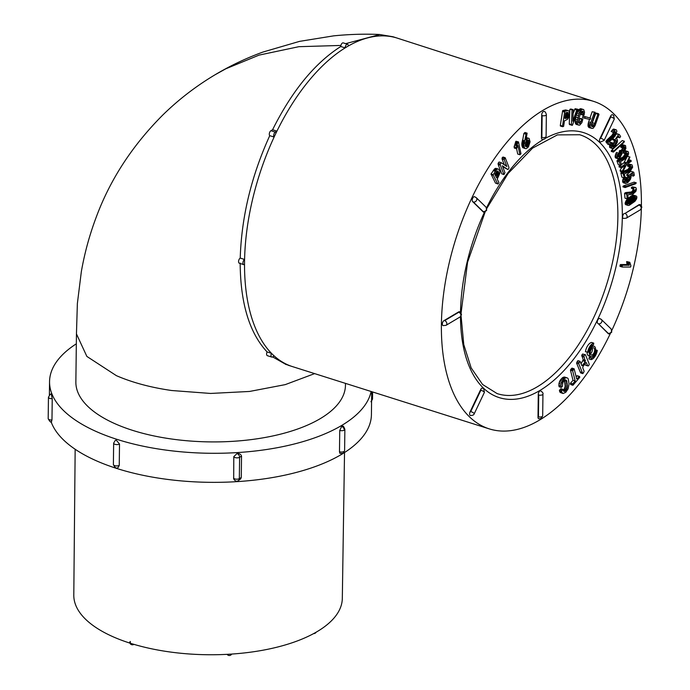<?xml version="1.0" encoding="UTF-8"?>
<svg xmlns="http://www.w3.org/2000/svg" width="690" height="690" viewBox="0 0 690 690"><rect width="100%" height="100%" fill="white"/><g stroke="black" fill="none" stroke-linecap="round" stroke-linejoin="round"><path stroke-width="1.03" d="M579.574 376.464L576.693 378.957L574.14 368.805L571.958 368.106L570.449 370.151L573.011 380.302L570.466 383.2L570.716 384.597L572.907 385.287L579.781 377.309L579.574 376.464L577.383 375.765L576.133 376.74M626.649 261.57L627.012 264.546L620.482 264.537L619.982 266.331L622.164 267.03L630.565 267.047L630.919 265.822L629.772 262.278L626.649 261.57L628.832 262.269L628.935 263.045L626.753 262.347M633.127 188.844L632.678 190.707L631.428 191.958L625.683 192.579L624.553 193.433L624.985 198.151L627.52 199.108L628.167 198.573L627.857 194.813L632.773 194.27L635.835 191.423L636.422 189.414L636.025 187.818L632.445 186.869L631.462 187.404L631.471 188.37L633.739 189.034M627.555 175.665L627.831 177.503L625.821 180.495M630.099 177.106L628.857 180.314L626.555 181.996L625.761 180.754L626.908 177.623L626.227 177.925L624.761 181.341L625.58 183.471L627.779 182.626L630.418 179.366L631.1 176.959L630.496 175.191L632.635 173.509L633.368 176.114L634.352 175.286L633.782 172.284L631.031 171.267L626.736 174.639L626.874 175.571L629.737 176.355L630.099 177.106L627.917 176.407M631.057 174.751L631.178 175.415L633.368 176.114M624.045 177.235L622.898 179.314L622.604 181.694L623.398 182.781L625.58 183.471M621.483 167.791L620.086 170.456L620.37 171.387L622.553 172.086L626.606 164.444L631.247 161.296L630.971 160.373L628.995 159.744M620.31 165.324L618.999 166.885L621.681 167.851L625.244 165.496L622.268 171.155L622.553 172.086M626.856 157.329L623.777 162.987L621.492 164.53M630.971 160.373L627.503 162.547L629.961 157.035L627.357 156.354M622.949 147.315L621.354 150.317L619.56 150.558L619.059 153.603M625.114 147.384L623.536 151.015L621.742 151.257L621.241 154.301L619.404 156.966L618.292 156.716L619.172 153.491L618.611 153.154L617.274 156.897L617.774 158.674L620.025 157.674L622.294 153.102L624.372 151.3L625.908 148.402L625.537 145.573L622.837 144.788L620.767 146.297L620.819 147.237L623.001 147.936L624.502 146.901L625.114 147.384L624.174 147.082M618.611 153.154L616.429 152.464L615.092 156.199L615.592 157.976L617.774 158.674M614.255 139.949L614.135 142.131L612.875 144.598M613.427 138.112L612.565 139.302L612.936 139.949L615.644 140.398M616.437 140.648L616.317 142.83L615.17 145.15L613.048 146.953L612.599 146.297L613.117 143.089L611.952 145.064L611.65 147.393L612.375 148.583L614.497 147.418L617.3 142.235L617.481 139.898L616.42 138.888L618.343 136.189L619.732 137.784L620.603 136.508L619.301 134.49L617.119 133.8L616.092 134.369M609.77 144.374L609.744 147.505L612.375 148.583M613.117 143.089L610.926 142.39L610.262 143.063M589.502 119.413L588.216 123.268L588.139 126.52L589.26 127.684L592.977 128.418L595.039 125.735L598.998 114.488L598.61 113.772L596.419 113.082L595.737 113.505L591.373 125.356L593.555 126.054L592.943 126.632L591.597 126.201M592.943 126.632L591.77 126.52L591.365 125.002L595.375 112.936L595.03 112.237L592.175 111.746L590.01 117.956M582.981 116.153L582.558 117.542L584.749 118.24L590.14 119.517L590.562 118.128L582.981 116.153L585.163 116.852L584.749 118.24M582.86 119.111L581.868 119.456L579.885 123.415L578.6 122.708L578.988 118.361L580.739 112.858L581.868 111.34L582.903 111.219L583.386 115.256L584.094 115.023L584.525 112.168L583.74 109.684L580.997 108.718L579.652 109.02L577.582 111.668L576.323 114.937L575.098 120.793L575.339 123.2L576.193 124.416L579.678 125.175L581.868 122.691L582.86 119.111L580.67 118.413L579.686 118.758L578.341 122.113M581.17 111.625L581.204 114.557L583.386 115.256M519.898 154.741L520.967 153.758L518.483 141.899L515.956 141.243L514.093 146.78L514.369 148.1L516.551 148.799L517.966 145.512L519.898 154.741L517.707 154.042L516.594 148.695M528.687 138.216L527.496 138.362L525.909 139.88L527.125 133.17L524.943 132.471L523.848 133.524L521.838 145.064L522.727 147.634L525.34 148.617L526.444 148.557L528.437 146.875L530.067 141.847L529.118 138.414L525.961 137.474M641.398 205.672A171.862 89.502 107.7 0 0 593.797 101.43A171.862 89.502 107.7 0 0 441.445 322.075A171.862 89.502 107.7 0 0 489.236 428.87A171.862 89.502 107.7 0 0 610.391 333.451M611.901 330.26A171.862 89.502 107.7 0 0 641.338 208.898M546.092 136.499L546.359 114.687C545.79 112.461 545.022 111.392 544.074 111.478L544.065 111.478A2.674 1.397 107.7 0 0 543.28 111.616A2.674 1.397 107.7 0 0 541.693 114.954L541.417 137.733A2.674 1.397 107.7 0 0 542.159 139.354L544.626 139.087L546.092 136.499A2.674 1.156 -179.3 0 1 545.592 137.155A2.674 1.156 0.7 0 1 541.866 137.388L541.426 137.733A2.674 1.397 107.7 0 0 542.15 139.354L542.168 139.354M475.548 197.254A2.674 2.208 134.2 0 1 476.29 197.702L474.573 196.71A2.674 1.397 107.7 0 0 472.685 198.211A2.674 1.397 107.7 0 0 472.641 201.618L482.836 211.554A2.674 1.397 107.7 0 0 483.147 211.735A2.674 1.397 107.7 0 0 483.155 211.744A2.674 1.397 107.7 0 1 482.853 211.554L482.836 211.554M460.101 316.96L461.507 314.562C460.713 312.389 460.023 311.466 459.428 311.794L459.411 311.785A2.674 1.397 107.7 0 0 459.411 311.785A2.674 1.397 107.7 0 0 458.634 311.923L443.929 320.66A2.674 1.397 107.7 0 0 442.342 323.998A2.674 1.397 107.7 0 0 443.092 325.62L446.025 325.335A2.674 1.966 -120.7 0 0 446.835 323.731A2.674 1.966 59.3 0 0 444.688 320.617L458.764 312.251A2.674 1.966 59.3 0 1 460.911 315.356A2.674 1.966 -120.7 0 1 460.101 316.96L446.025 325.335M482.879 388.298A2.674 1.397 107.7 0 0 482.552 388.099A2.674 1.397 107.7 0 0 480.663 389.6L470.071 411.887A2.674 1.397 107.7 0 0 470.028 415.294A2.674 1.397 107.7 0 0 470.339 415.484A2.674 1.397 107.7 0 0 470.347 415.484L470.339 415.484M542.944 394.085C543.401 393.3 542.642 392.231 540.658 390.885L540.65 390.876A2.674 1.397 107.7 0 0 539.865 391.014A2.674 1.397 107.7 0 0 538.278 394.352L538.002 417.131A2.674 1.397 107.7 0 0 538.743 418.752L541.21 418.485L542.685 415.898A2.674 1.156 -179.3 0 1 542.185 416.562A2.674 1.156 0.7 0 1 538.45 416.786L538.718 394.973A2.674 1.156 0.7 0 0 542.452 394.749A2.674 1.156 -179.3 0 0 542.944 394.085L542.685 415.898M608.149 333.261L607.925 333.33A2.674 1.397 107.7 0 0 608.226 333.512A2.674 1.397 107.7 0 0 608.235 333.52A2.674 1.397 -72.3 0 1 607.925 333.33L598.385 323.748A2.674 2.208 -45.8 0 0 601.68 322.083A2.674 2.208 134.2 0 0 601.37 319.479L611.133 328.983A2.674 2.208 134.2 0 1 611.443 331.597A2.674 2.208 -45.8 0 1 608.149 333.261L598.385 323.748M597.764 319.988A2.674 1.397 107.7 0 0 597.721 323.403L597.73 323.403A2.674 1.397 107.7 0 1 597.773 319.996A2.674 1.397 107.7 0 1 599.653 318.495A2.674 1.397 107.7 0 0 597.773 319.996M622.647 216.815A2.674 1.397 107.7 0 0 623.389 218.445A2.674 1.397 107.7 0 1 622.656 216.824A2.674 1.397 107.7 0 1 624.234 213.486A2.674 1.397 107.7 0 0 622.656 216.824M640.406 209.777L641.812 207.38C641.398 205.473 640.7 204.55 639.725 204.611L639.716 204.611A2.674 1.397 107.7 0 0 638.931 204.74L624.985 213.443A2.674 1.966 59.3 0 1 627.132 216.548A2.674 1.966 -120.7 0 1 626.322 218.152L640.406 209.777A2.674 1.966 -120.7 0 0 641.208 208.173A2.674 1.966 59.3 0 0 639.069 205.068L624.985 213.443M604.147 140.398L614.29 119.059A2.674 0.578 -154.6 0 0 614.048 118.602A2.674 0.578 25.4 0 0 610.788 116.86A0.535 0.44 134.2 0 0 610.581 116.248L610.581 116.248A2.674 1.397 -72.3 0 1 612.453 114.747A2.674 1.397 107.7 0 0 610.572 116.248L599.981 138.526A2.674 1.397 107.7 0 0 599.946 141.942A2.674 1.397 107.7 0 0 600.248 142.131L604.147 140.398A2.674 0.578 -154.6 0 0 603.905 139.949A2.674 0.578 25.4 0 0 600.645 138.198A0.535 0.44 134.2 0 1 599.99 138.535A2.674 1.397 107.7 0 0 599.938 141.942A2.674 1.397 107.7 0 0 600.274 142.14L600.248 142.131M560.315 125.364L560.366 126.003L562.548 126.701L563.618 126.399L564.472 120.819L567.456 119.361L569.043 116.86L569.681 113.16L568.862 110.892L565.74 109.943L562.669 110.59L560.315 125.364L562.497 126.063L562.548 126.701M578.073 109.339L576.754 109.986L572.847 121.19L573.269 109.745L571.087 109.055L569.854 109.417L569.259 123.924L569.535 124.605L572.441 125.252L578.073 109.339L575.167 108.692L573.062 113.609M502.656 166.721L507.943 169.559L508.892 168.265L508.849 167.066L505.201 157.717L503.019 157.018L502.191 157.725L502.053 158.95L504.347 164.85M505.201 157.717L504.235 159.64L506.857 166.506L501.233 162.711L499.051 162.012L498.111 163.306L498.154 164.505L501.794 173.854L503.976 174.553L504.951 172.629L502.329 165.755L507.943 169.559M495.506 183.117L498.033 184.014L498.948 182.531L497.214 179.124L499.879 173.242L499.776 170.956L498.43 169.084L495.791 168.326L494.79 168.731L491.004 173.992L495.506 183.117L498.033 184.014M613.582 132.437L612.039 135.275L606.76 140.122L605.846 141.726L607.899 144.365L610.538 144.909L611.047 143.96L609.451 141.829L615.083 136.154L616.903 131.221L616.343 129.875L613.626 129.039L611.176 131.428L613.695 132.739L615.006 131.523L615.894 132.092L614.721 131.712M611.34 150.653L611.262 151.403L613.445 152.093L623.924 142.451L624.424 141.26L622.242 140.562L611.771 150.204L611.34 150.653L613.522 151.343L613.445 152.093M625.416 153.327L623.346 156.751L617.343 160.227L616.938 160.986L618.318 164.694L620.922 165.419L621.518 164.625L620.457 161.658L625.64 158.579L627.917 155.664L628.616 153.534L628.34 151.852L625.709 150.774L624.157 151.3M623.199 152.274L623.389 153.077L625.571 153.775L627.452 153.284L626.787 153.077M629.384 166.031L629.125 167.877L627.952 169.412L622.596 171.638M631.566 166.721L631.307 168.567L630.143 170.111L624.139 172.535L623.044 173.673L624.45 177.96L625.08 177.252L624.303 173.94L630.065 171.396L632.644 167.239L632.118 164.927L629.323 164.117L627.452 165.255L627.572 166.135L629.754 166.833L631.566 166.721L630.565 166.402M621.949 171.836L620.862 172.974L621.871 177.132L624.053 177.83M623.139 186.102L622.906 186.861L625.097 187.559L635.602 183.807L636.275 182.841L634.093 182.143L623.587 185.886L625.33 186.792L625.097 187.559M636.171 195.951L633.127 196.909L628.53 201.04L627.391 204.697L627.866 205.344L629.177 205.37L634.947 201.29L636.585 198.875L636.922 196.892L636.171 195.951L633.178 195.201L628.098 198.384M627.633 198.832L625.977 200.919L625.131 203.507L625.683 204.645L628.228 205.473M585.439 351.693A8.591 4.476 -72.3 0 1 591.563 342.447L593.745 343.146L593.504 344.69A6.986 3.64 107.7 0 0 588.527 352.202L585.439 351.693M594.081 346.268A5.373 2.795 107.7 0 0 589.786 350.529A5.373 2.795 107.7 0 0 590.812 356.497A5.373 2.795 107.7 0 0 592.391 356.221A5.373 2.795 107.7 0 0 595.444 350.856A5.373 2.795 107.7 0 0 594.081 346.268L591.899 345.569A5.373 2.795 107.7 0 0 591.865 345.561M587.147 352.236A5.373 2.795 107.7 0 0 588.63 355.798L590.812 356.497M590.847 356.506A6.986 3.64 -72.3 0 1 589.208 357.377L588.958 358.921L591.149 359.619A8.591 4.476 107.7 0 0 597.273 350.373L595.522 350.287M587.673 365.855L588.311 365.942L589.217 364.691L589.044 363.561L585.448 354.755L584.792 354.72L583.895 355.971L585.293 361.569L582.602 365.329L581.868 365.717L580.066 361.319L577.884 360.62L576.564 363.069L580.618 372.928L582.809 373.626L583.706 372.376L584.102 371.177L582.748 367.873L582.895 366.709L585.586 362.957L586.319 362.552L587.673 365.855L585.491 365.157L584.948 363.846M585.448 354.755L582.61 354.022L581.713 355.281L583.257 359.706L581.058 363.734M566.576 380.526L567.404 385.374L567.051 388.298L565.317 391.101L563.282 390.454L563.04 389.402L562.143 390.204L561.565 391.213L561.867 392.394L563.066 393.516L565.74 392.351L568.103 388.849L569.077 383.968L568.25 378.922L567.629 378.077L564.653 377.033L562.859 377.447L560.125 380.363L558.952 383.407L559.064 386.719L561.246 387.418L562.393 386.374L562.764 382.829L563.971 380.595L565.412 379.741L566.576 380.526L564.791 379.957M563.04 389.402L560.849 388.703L559.383 390.514L560.185 392.463L563.066 393.516M564.386 379.828L565.144 386.271L564.429 388.729L563.135 390.402M347.596 44.289L343.232 42.883A2.769 1.44 107.7 0 0 341.61 43.832A2.769 1.44 107.7 0 0 340.774 46.497L345.147 47.886A172.405 89.786 -72.3 0 1 348.364 45.98A2.76 1.44 107.7 0 0 347.596 44.289A2.76 1.44 107.7 0 0 345.983 45.238A2.76 1.44 107.7 0 0 345.147 47.886A172.405 89.786 107.7 0 0 276.94 131.143L272.585 129.737L270.929 130.712A2.769 1.44 -72.3 0 0 269.419 133.153A2.769 1.44 -72.3 0 0 269.747 135.663C251.35 176.062 241.509 216.876 240.224 258.086A2.769 1.44 107.7 0 0 238.637 260.855A2.769 1.44 107.7 0 0 239.335 263.235L243.708 264.615A2.76 1.44 107.7 0 0 244.527 264.468A172.405 89.786 107.7 0 0 271.481 353.332A2.76 1.44 107.7 0 0 271.748 357.066A2.76 1.44 107.7 0 0 272.55 356.92L274.197 355.945A172.405 89.786 107.7 0 0 292.413 366.588A172.405 89.786 107.7 0 0 292.534 366.623L489.236 428.87M240.224 258.086L244.588 259.492A172.405 89.786 107.7 0 1 274.12 137.051A2.76 1.44 -72.3 0 1 273.792 134.55A2.76 1.44 -72.3 0 1 275.301 132.118L276.94 131.143A172.405 89.786 107.7 0 0 274.12 137.051L269.747 135.663M244.527 264.468A172.405 89.786 107.7 0 1 244.588 259.492A2.76 1.44 107.7 0 0 243.009 262.243A2.76 1.44 107.7 0 0 243.708 264.615M240.163 263.08C240.465 303.367 249.452 332.985 267.108 351.935L271.481 353.332A172.405 89.786 107.7 0 0 274.197 355.945M267.108 351.935A2.769 1.44 107.7 0 0 267.375 355.678L271.748 357.066M345.656 43.66L379.811 34.535L392.886 36.742M314.631 373.618L285.212 384.632L249.547 391.454L210.579 393.447L171.681 390.514C150.722 387.495 132.299 382.545 116.412 375.671L86.871 356.428L76.452 333.917L77.366 303.54L81.351 271.558C84.629 252.954 89.571 234.876 96.169 217.341C110.115 179.598 132.394 145.417 163.013 114.799C178.71 99.455 196.081 86.103 215.125 74.736L225.863 68.776L259.052 55.114L298.865 46.687L340.912 45.445M76.331 343.81A161.124 69.664 0.7 0 0 49.551 381.648A161.124 69.664 0.7 0 0 116.912 439.34A161.124 69.664 0.7 0 0 277.785 447.612A161.124 69.664 0.7 0 0 371.116 391.497M76.452 333.701L75.865 381.967A134.809 58.288 0.7 0 0 132.23 430.241A134.809 58.288 0.7 0 0 320.289 418.623A134.809 58.288 0.7 0 0 345.457 385.262L345.483 383.381M119.249 465.362L118.275 467.294C116.645 468.976 115.014 468.044 113.384 464.499A3.226 1.397 -179.3 0 0 115.644 465.862A3.226 1.397 -179.3 0 0 119.249 465.362L119.508 444.024L116.282 440.186L115.23 440.427L113.643 443.161A3.226 1.397 0.7 0 0 115.903 444.524A3.226 1.397 0.7 0 0 119.508 444.024M238.369 480.559C236.791 481.853 235.23 481.292 233.686 478.886L233.798 456.642L236.998 453.572A161.124 69.664 -179.3 0 1 236.998 453.572C239.421 453.365 240.922 454.227 241.526 456.15L241.267 477.489L240.681 478.929L238.369 480.559A3.209 2.363 -120.7 0 0 239.335 478.636A3.226 1.397 -179.3 0 1 235.971 479.153A3.226 1.397 -179.3 0 1 233.531 477.98M48.447 397.25L50.025 394.533L51.241 393.809L52.233 398.673A3.226 1.397 -179.3 0 1 48.447 397.25L48.188 418.589A3.226 1.397 0.7 0 0 51.974 420.012L51.379 421.53M51.707 394.404A161.124 69.664 -179.3 0 1 51.707 394.395L51.698 394.395A3.209 2.363 59.3 0 0 50.025 394.533M51.974 420.012L52.233 398.673M341.352 453.546A3.209 2.363 -120.7 0 0 343.042 453.408A3.209 2.363 -120.7 0 0 344.008 451.484A3.226 1.397 -179.3 0 0 344.603 450.673M344.267 430.146A3.226 1.397 0.7 0 0 344.871 429.353L344.603 450.691L343.034 453.416L339.929 453.39L339.48 451.872L339.747 430.422L341.679 426.42A3.209 2.363 -120.7 0 1 344.267 430.146A3.226 1.397 -179.3 0 1 339.747 430.422M344.871 429.353C343.853 426.696 343.103 425.661 342.62 426.248L341.679 426.42M340.774 46.497C314.726 63.161 291.999 90.908 272.585 129.737M272.602 356.894L285.617 364.251M371.694 391.679L371.418 414.638A161.124 69.664 -179.3 0 1 283.599 475.436A161.124 69.664 -179.3 0 1 116.558 468.398A161.124 69.664 -179.3 0 1 51.12 421.832M344.526 452.536L342.318 598.394A134.265 58.055 -179.3 0 1 269.057 649.005A134.265 58.055 -179.3 0 1 129.936 643.123A134.265 58.055 -179.3 0 1 73.796 595.116L75.158 449.25M527.151 146.582L525.582 146.366L525.228 143.322L526.332 140.769L528.048 139.898L528.868 141.743L528.454 144.917L527.151 146.582L525.409 146.03M527.41 146.401L525.306 145.728M526.91 146.729L525.539 146.289M526.677 146.815L525.677 146.496M528.428 140.191L527.565 139.915M528.575 140.458L527.246 140.036M528.704 140.812L526.91 140.243M526.513 140.113L526.539 143.391L525.219 145.702M528.799 141.243L526.617 140.544M528.868 141.743L526.686 141.045M528.902 142.243L526.72 141.545M528.902 142.726L526.72 142.028M528.876 143.192L526.694 142.494M528.816 143.649L526.634 142.951M528.721 144.089L526.539 143.391M528.6 144.52L526.418 143.822M528.454 144.917L526.272 144.219M528.281 145.28L526.099 144.581M528.091 145.607L525.909 144.917M527.885 145.909L525.702 145.211M527.652 146.168L525.47 145.469M527.125 133.17L526.03 134.222L524.003 144.305L521.812 143.606M524.064 143.632L521.882 142.934M524.003 144.305L523.986 145.012L521.804 144.314M523.986 145.012L524.02 145.763L521.838 145.064M524.02 145.763L524.124 146.504L521.942 145.806M524.124 146.504L524.305 147.194L522.123 146.496M524.305 147.194L524.564 147.824L522.382 147.125M524.564 147.824L524.909 148.333L522.727 147.634M524.909 148.333L525.34 148.617M528.143 138.172L526.272 137.577M527.496 138.362L526.194 137.948M526.746 138.923L526.03 138.699M526.565 133.688L524.383 132.989M526.03 134.222L523.848 133.524M524.581 140.82L522.39 140.122M524.366 141.873L522.175 141.183M524.184 142.839L522.002 142.14M568.008 112.574L567.559 112.436M568.241 112.798L567.137 112.444M568.344 112.996L566.386 112.599M566.231 112.548L565.904 115.584L564.894 117.248M568.413 113.246L566.266 112.858M568.457 113.557L566.274 113.229M568.457 113.928L566.257 113.66M568.439 114.359L568.379 114.842L566.197 114.143M568.379 114.842L568.301 115.359L566.119 114.669M568.301 115.359L568.198 115.851L566.016 115.152M568.198 115.851L568.086 116.282L565.904 115.584M568.086 116.282L565.774 115.972M567.956 116.67L565.627 116.317M567.81 117.007L565.472 116.601M567.654 117.3L565.291 116.852M567.482 117.55L565.101 117.059M567.284 117.757L565.015 117.291M567.077 117.947L564.981 117.507M566.844 118.102L564.946 117.714M566.602 118.24L564.92 117.895M566.335 118.352L564.894 118.068M566.05 118.43L564.851 118.378L565.688 112.927L566.844 112.505M568.137 112.677L567.352 112.427M568.431 110.693L565.74 109.943M567.922 110.642L565.144 110.038M567.327 110.736L564.86 111.288L562.669 110.59M564.86 111.288L564.644 112.108L562.462 111.409M564.644 112.108L562.497 126.063M518.483 141.899L515.956 141.243M518.138 141.942L517.759 142.545L515.568 141.847M517.759 142.545L517.578 143.365L515.395 142.666M517.578 143.365L517.371 144.184L515.18 143.486M517.371 144.184L517.129 145.004L514.947 144.305M517.129 145.004L516.862 145.832L514.68 145.133M516.862 145.832L516.275 147.479L514.093 146.78M516.275 147.479L516.551 148.799M577.349 109.391L575.167 108.692M576.754 109.986L574.572 109.287M573.269 109.745L570.397 109.055M572.579 109.753L569.854 109.417M572.036 110.107L571.449 124.614L569.259 123.924M571.449 124.614L571.717 125.304M581.868 119.456L579.686 118.758M581.196 121.569L579.014 120.879M580.523 122.811L578.539 122.173M579.885 123.415L578.772 123.062M583.214 111.625L582.067 111.263M583.352 112.323L581.489 111.728M583.309 113.315L581.127 112.617M583.085 114.609L580.894 113.91M583.179 109.408L580.325 108.727M582.507 109.425L579.652 109.02M581.834 109.719L581.144 110.314L578.962 109.615M581.144 110.314L580.454 111.194L578.263 110.495M580.454 111.194L579.764 112.367L577.582 111.668M579.764 112.367L579.117 113.85L576.935 113.151M579.117 113.85L578.505 115.635L576.323 114.937M578.505 115.635L577.927 117.731L575.745 117.033M577.927 117.731L577.495 119.775L575.313 119.077M577.495 119.775L577.28 121.483L575.098 120.793M577.28 121.483L577.297 122.855L575.115 122.164M577.297 122.855L577.521 123.898L575.339 123.2M577.521 123.898L577.884 124.649L575.702 123.95M577.884 124.649L578.375 125.114M504.373 158.424L502.191 157.725M504.235 159.64L502.053 158.95M506.512 165.488L504.321 164.789M501.233 162.711L500.293 164.004L498.111 163.306M500.293 164.004L500.336 165.203L498.154 164.505M500.336 165.203L503.976 174.553M590.562 118.128L583.214 116.153M497.982 171.189L497.326 170.982M498.154 171.396L496.904 171.215M498.327 171.672L496.679 171.413M498.491 171.991L496.472 171.638M496.429 171.62L496.412 173.578L495.403 175.562M498.611 172.319L496.515 171.948M498.698 172.647L496.567 172.276M498.749 172.974L496.584 172.595M498.767 173.293L496.559 172.923M498.741 173.621L496.498 173.242M498.68 173.94L496.412 173.578M498.594 174.277L496.283 173.923M498.473 174.622L496.136 174.285M498.318 174.984L495.946 174.656M498.128 175.355L495.731 175.036M497.921 175.734L495.489 175.433M497.671 176.131L496.619 177.753L494.773 174.311L497.085 171.086M498.43 169.084L495.791 168.326M497.973 169.024L495.299 168.438M497.481 169.136L494.79 168.731M496.981 169.421L496.455 169.887L494.273 169.188M496.455 169.887L495.929 170.516L493.747 169.826M495.929 170.516L495.386 171.318L493.195 170.62M495.386 171.318L493.186 174.691L491.004 173.992M493.186 174.691L493.359 175.295L491.177 174.596M493.359 175.295L497.688 183.816M598.61 113.772L597.92 114.195L595.737 113.505M597.92 114.195L594.677 123.484L592.494 122.794M594.677 123.484L594.133 124.985L591.951 124.286M594.133 124.985L593.555 126.054M595.03 112.237L592.175 111.746M594.366 112.444L590.83 122.579L588.648 121.88M590.83 122.579L590.399 123.967L588.216 123.268M590.399 123.967L590.166 125.209L587.984 124.511M590.166 125.209L590.131 126.305L587.949 125.606M590.131 126.305L590.321 127.219L588.139 126.52M590.321 127.219L590.761 127.909L588.579 127.21M590.761 127.909L591.442 128.375M615.894 132.092L614.868 135.093L611.495 138.707L608.951 140.82L606.76 140.122M609.589 140.26L607.407 139.561M608.951 140.82L608.356 141.588L606.165 140.889M608.356 141.588L608.037 142.425L605.846 141.726M608.037 142.425L610.081 145.064M616.343 129.875L613.626 129.039M615.808 129.737L612.927 129.341M615.118 130.039L614.229 130.867L612.047 130.168M614.229 130.867L613.358 132.126L611.176 131.428M613.358 132.126L613.695 132.739M615.765 133.127L613.876 132.523M615.359 134.222L613.177 133.524M614.868 135.093L612.677 134.395M614.221 135.973L612.039 135.275M613.729 136.542L611.538 135.852M613.1 137.198L610.917 136.499M612.341 137.931L610.15 137.232M611.495 138.707L609.305 138.009M610.745 139.363L608.554 138.664M610.107 139.88L607.925 139.182M612.444 143.762L610.46 143.132M611.952 145.064L610.676 144.659M611.694 146.133L609.511 145.443M611.65 147.393L609.468 146.703M611.927 148.203L609.744 147.505M618.861 136.447L618.292 136.258M619.732 137.784L617.679 137.129M619.301 134.49L616.429 133.903M618.611 134.602L614.945 139.734L612.763 139.044M614.945 139.734L612.565 139.302M614.755 140.001L615.118 140.648M616.593 141.571L614.411 140.872M616.317 142.83L614.135 142.131M615.834 143.977L613.652 143.279M615.17 145.15L612.987 144.452M614.48 146.09L612.608 145.487M613.738 146.772L612.694 146.435M624.424 141.26L613.953 150.903L611.771 150.204M613.953 150.903L613.522 151.343M617.964 154.448L615.773 153.749M617.524 155.621L615.342 154.922M617.274 156.897L615.092 156.199M617.352 158.001L615.17 157.303M625.537 145.573L622.837 144.788M625.019 145.487L622.207 145.072M624.39 145.771L623.708 146.28L621.526 145.581M623.708 146.28L622.958 146.996L620.767 146.297M622.958 146.996L623.001 147.936M625.14 148.014L623.544 147.505M624.855 149.057L622.673 148.359M624.243 150.17L622.061 149.471M623.536 151.015L621.354 150.317M622.88 151.386L620.698 150.687M622.302 151.231L620.12 150.532M621.742 151.257L619.56 150.558M621.44 152.231L619.258 151.541M621.474 153.284L619.292 152.585M621.241 154.301L619.111 153.62M620.733 155.379L618.628 154.707M620.068 156.337L618.318 155.776M619.404 156.966L618.292 156.613M627.452 153.284L626.805 156.069L625.011 157.855L620.172 160.365L617.981 159.666M620.819 160.046L618.637 159.347M620.172 160.365L619.534 160.925L617.343 160.227M619.534 160.925L619.12 161.684L616.938 160.986M619.12 161.684L620.5 165.384M627.891 151.464L625.054 150.8M627.236 151.498L626.339 151.998L624.312 151.351M626.339 151.998L625.382 152.973L623.286 152.3M625.382 152.973L625.571 153.775M627.598 154.025L625.942 153.491M627.331 155.078L625.14 154.379M626.805 156.069L624.623 155.371M626.227 156.785L624.045 156.095M625.537 157.449L623.346 156.751M625.011 157.855L622.829 157.156M624.355 158.277L622.173 157.579M623.579 158.734L621.397 158.036M622.725 159.2L620.534 158.502M621.966 159.571L619.784 158.881M621.328 159.856L619.146 159.157M622.268 171.155L620.086 170.456M630.281 160.684L628.754 160.192M629.961 157.035L627.503 156.406M629.539 157.053L626.615 162.771L624.433 162.081M626.615 162.771L625.959 163.685L623.777 162.987M625.959 163.685L621.319 166.816L619.128 166.118M621.319 166.816L621.181 167.584L618.999 166.885M621.181 167.584L621.681 167.851M624.139 172.535L622.587 172.034M624.778 172.336L622.803 171.707M623.493 172.974L621.311 172.276M623.044 173.673L620.862 172.974M632.118 164.927L629.323 164.117M631.505 164.815L630.617 165.151L628.435 164.453M630.617 165.151L629.634 165.954L627.452 165.255M629.634 165.954L629.754 166.833M631.652 167.532L629.461 166.833M631.307 168.567L629.125 167.877M630.738 169.49L628.556 168.791M630.143 170.111L627.952 169.412M629.427 170.654L627.245 169.956M628.9 170.956L626.718 170.258M628.254 171.267L626.072 170.568M627.486 171.569L625.304 170.87M626.641 171.862L624.45 171.172M625.89 172.095L623.708 171.396M625.278 172.25L623.087 171.551M626.908 177.623L625.028 177.02M626.227 177.925L624.864 177.494M625.528 179.02L623.346 178.322M625.08 180.012L622.898 179.314M624.761 181.341L622.57 180.642M624.786 182.384L622.604 181.694M625.062 183.083L622.872 182.384M632.989 174.113L632.195 173.863M633.213 171.965L629.133 175.174L626.951 174.475M629.133 175.174L626.736 174.639M628.918 175.338L629.056 176.269M630.013 178.201L627.831 177.503M629.504 179.383L627.322 178.684M628.857 180.314L626.675 179.616M628.055 181.151L625.873 180.452M627.296 181.729L625.865 181.272M636.275 182.841L625.77 186.585L623.587 185.886M625.77 186.585L625.33 186.792M635.309 189.534L634.86 191.406L632.903 193.002L629.522 193.381L625.683 192.579M628.469 193.269L626.287 192.579M627.866 193.269L625.045 192.838M627.227 193.536L626.736 194.132L624.553 193.433M626.736 194.132L627.176 198.849L624.985 198.151M635.481 187.499L632.445 186.869M634.627 187.568L633.644 188.103L631.462 187.404M633.644 188.103L633.653 189.06M635.292 190.414L633.11 189.716M634.86 191.406L632.678 190.707M634.231 192.191L632.049 191.492M633.618 192.657L631.428 191.958M632.903 193.002L630.72 192.303M632.394 193.148L630.212 192.45M631.764 193.26L629.582 192.57M631.031 193.338L628.849 192.639M630.22 193.381L628.038 192.683M629.522 193.381L627.331 192.683M628.935 193.347L626.753 192.648M635.714 197.418L635.852 198.573L634.757 200.29L630.643 203.559L628.486 202.869L629.194 201.532L632.221 198.686L635.283 197.28M635.844 197.564L634.998 197.288M635.921 197.754L634.679 197.357M635.947 198.004L634.326 197.487M635.921 198.28L633.955 197.65M633.739 197.582L631.911 200.273L628.461 202.86M635.852 198.573L633.67 197.875M635.732 198.884L633.549 198.185M635.559 199.203L633.377 198.504M635.343 199.548L633.153 198.849M635.059 199.919L632.877 199.22M634.757 200.29L632.566 199.591M634.429 200.635L632.247 199.936M634.093 200.971L631.911 200.273M633.739 201.282L631.557 200.583M633.429 201.54L631.247 200.842M633.11 201.799L630.927 201.101M632.773 202.067L630.591 201.368M632.437 202.325L630.246 201.627M632.075 202.593L629.892 201.894M631.712 202.869L629.53 202.17M631.341 203.119L629.159 202.429M630.988 203.352L628.806 202.653M630.643 203.559L628.435 203.136M630.306 203.731L628.392 203.378L628.486 202.869M629.979 203.886L628.443 203.654M629.616 204.024L628.573 203.904M629.228 204.119L628.392 203.395M634.524 196.141L632.333 195.442M634.886 196.012L632.704 195.313M634.101 196.339L631.919 195.641M633.636 196.59L631.454 195.891M633.127 196.909L630.945 196.21M632.575 197.28L630.384 196.581M632.014 197.676L629.832 196.978M631.505 198.047L629.323 197.357M631.048 198.41L628.866 197.711M630.643 198.755L628.461 198.056M630.281 199.082L628.159 198.401M629.823 199.531L627.788 198.884M629.375 200.005L627.193 199.307M628.944 200.514L626.753 199.815M628.53 201.04L626.339 200.342M628.159 201.618L625.977 200.919M627.84 202.248L625.658 201.549M627.572 202.929L625.382 202.23M627.383 203.619L625.192 202.92M627.322 204.206L625.131 203.507M627.391 204.697L625.209 203.999M627.59 205.085L625.407 204.387M627.866 205.344L625.683 204.645M635.792 195.882L633.61 195.184M635.361 195.9L633.178 195.201M628.935 263.045L629.056 263.752L626.874 263.054M629.056 263.752L629.194 264.399L627.012 263.701M629.194 264.399L629.349 264.977L627.167 264.287M629.349 264.977L627.012 264.546M629.194 265.245L622.665 265.236L620.482 264.537M622.665 265.236L622.328 265.633L620.146 264.934M622.328 265.633L622.139 266.469L619.956 265.771M622.139 266.469L622.164 267.03M629.772 262.278L628.832 262.269M587.621 352.392A8.591 4.476 -72.3 0 1 593.745 343.146M592.408 354.772A3.761 1.958 107.7 0 0 594.547 351.012A3.761 1.958 107.7 0 0 593.59 347.795A3.761 1.958 107.7 0 0 590.58 350.787A3.761 1.958 107.7 0 0 591.304 354.962A3.761 1.958 107.7 0 0 592.408 354.772M590.424 353.936A3.761 1.958 107.7 0 0 592.279 348.131M597.273 350.373L595.565 349.821M596.367 350.563A6.986 3.64 -72.3 0 1 591.39 358.076L589.208 357.377M591.39 358.076L591.149 359.619M580.066 361.319L579.169 362.569L576.987 361.87M579.169 362.569L578.746 363.768L576.564 363.069M578.746 363.768L582.343 372.565L580.161 371.867M582.343 372.565L582.809 373.626M584.792 354.72L582.61 354.022M583.895 355.971L581.713 355.281M584.094 357.101L581.903 356.402M585.439 360.404L583.257 359.706M585.293 361.569L583.11 360.87M582.602 365.329L581.575 365.001M574.14 368.805L572.64 370.849L575.193 381.001L572.648 383.899L570.466 383.2M575.193 381.001L573.011 380.302M572.648 383.899L572.622 384.71L570.44 384.011M572.622 384.71L572.907 385.287M579.108 376.542L576.926 375.843M577.202 378.715L576.581 378.517M573.554 369.348L571.372 368.65M572.916 370.073L570.734 369.374M572.64 370.849L570.449 370.151M566.835 377.732L565.041 378.146L563.118 379.862L561.134 384.106L558.952 383.407M561.625 382.441L559.443 381.743M561.134 384.106L560.953 385.96L558.771 385.262M560.953 385.96L561.246 387.418M566.99 381.743L564.808 381.044M567.284 383.537L565.101 382.846M567.404 385.374L565.222 384.684M567.327 386.961L565.144 386.271M567.051 388.298L564.869 387.608M566.611 389.427L564.429 388.729M566.033 390.359L563.851 389.669M565.317 391.101L564.636 391.515L563.282 390.454M564.636 391.515L563.618 391.196M562.143 390.204L559.961 389.505M561.565 391.213L559.383 390.514M561.867 392.394L559.685 391.696M562.367 393.162L560.185 392.463M565.964 377.766L563.782 377.068M565.041 378.146L562.859 377.447M564.066 378.862L561.884 378.172M563.118 379.862L560.936 379.164M562.307 381.053L560.125 380.363M460.506 312.389A139.052 72.415 -72.3 0 1 484.613 211.873M486.545 207.837A139.052 72.415 -72.3 0 1 543.349 139.492M545.523 138.267A139.052 72.415 -72.3 0 1 622.311 217.022A139.052 72.415 -72.3 0 1 541.003 389.807A139.052 72.415 -72.3 0 1 460.48 316.693M275.301 132.118L270.929 130.712M371.582 401.106A3.209 2.363 -120.7 0 0 371.919 399.829A3.226 1.397 0.7 0 0 372.514 399.027L370.944 401.753M371.599 400.019L372.014 391.773M233.798 456.642A3.226 1.397 0.7 0 0 236.23 457.815A3.226 1.397 0.7 0 0 239.603 457.298A3.209 2.363 -120.7 0 0 237.024 453.572L237.024 453.572M241.267 477.489L239.335 478.636L239.603 457.298L241.526 456.15M339.48 451.752A3.226 1.397 0.7 0 0 344.008 451.484M348.364 45.98A172.405 89.786 -72.3 0 1 397.293 38.123A172.405 89.786 -72.3 0 1 397.414 38.166L593.797 101.43M486.804 208.44L508.099 173.501L532.585 148.109L557.408 134.886L579.704 134.748A135.844 70.751 -72.3 0 1 617.861 217.307A135.844 70.751 -72.3 0 1 576.564 347.579A135.844 70.751 -72.3 0 1 497.067 393.559L482.577 384.485L471.158 367.882L463.766 344.552L461.084 316.011M546.359 114.687A2.674 1.156 -179.3 0 1 545.859 115.342A2.674 1.156 0.7 0 1 542.133 115.575L541.866 137.388M542.133 115.575L541.702 114.954A2.674 1.397 -72.3 0 1 543.289 111.616A2.674 1.397 -72.3 0 1 544.091 111.487M476.29 197.702A2.674 2.208 134.2 0 1 476.6 200.307A2.674 2.208 -45.8 0 1 473.305 201.972L483.069 211.485A2.674 2.208 -45.8 0 0 486.364 209.82A2.674 2.208 134.2 0 0 486.053 207.207L476.29 197.702M473.305 201.972L472.65 201.627A2.674 1.397 -72.3 0 1 472.693 198.211A2.674 1.397 -72.3 0 1 474.565 196.71A2.674 1.397 -72.3 0 1 474.893 196.909M443.084 325.62A2.674 1.397 -72.3 0 1 442.359 324.007A2.674 1.397 -72.3 0 1 443.937 320.669L444.688 320.617M459.436 311.794A2.674 1.397 107.7 0 0 458.643 311.932L458.764 312.251M470.744 411.559L480.887 390.212A2.674 0.578 25.4 0 1 484.139 391.954A2.674 0.578 -154.6 0 1 484.38 392.412L474.237 413.759A2.674 0.578 -154.6 0 0 473.995 413.301A2.674 0.578 25.4 0 0 470.744 411.559A0.535 0.44 134.2 0 1 470.08 411.887L470.071 411.887A2.674 1.397 -72.3 0 0 470.045 415.302A2.674 1.397 -72.3 0 0 470.373 415.492M484.38 392.412L483.768 388.824L482.56 388.099A2.674 1.397 107.7 0 0 480.671 389.6A0.535 0.44 134.2 0 1 480.887 390.212M538.45 416.786L538.002 417.131M538.735 418.752A2.674 1.397 -72.3 0 1 538.01 417.131M540.65 390.876L540.658 390.885A2.674 1.397 107.7 0 0 539.873 391.014A2.674 1.397 107.7 0 0 538.286 394.352L538.718 394.973M600.628 319.03A2.674 2.208 134.2 0 1 601.37 319.479L599.662 318.495A2.674 1.397 107.7 0 1 599.972 318.685M639.742 204.62A2.674 1.397 -72.3 0 0 638.94 204.749L639.069 205.068M610.788 116.86L600.645 138.198M614.29 119.059L613.677 115.472L612.47 114.747A2.674 1.397 -72.3 0 1 612.78 114.937M130.255 641.441A2.674 1.966 -120.7 0 0 130.393 642.364M379.811 34.5C364.941 33.819 349.563 34.267 333.667 35.854L299.477 41.391L262.976 52.043C246.313 58.107 230.374 65.662 215.159 74.71M372.6 391.963L372.514 399.027M113.643 443.161L113.384 464.499M48.188 418.589C49.749 421.625 50.888 422.711 51.621 421.84M392.929 36.734L397.293 38.123M287.273 364.838L285.591 364.337M288.049 365.191L292.413 366.588M49.551 381.648L49.387 395.025M461.084 313.053L467.579 262.2L485.234 211.701M486.053 207.207L486.657 210.364C484.484 212.089 483.319 212.546 483.155 211.744L483.147 211.735M474.237 413.759C473.892 414.966 472.598 415.544 470.347 415.484M611.133 328.983L611.737 332.14C609.563 333.865 608.399 334.322 608.235 333.52L608.235 333.52M623.389 218.445L626.322 218.152M313.631 633.601A2.674 2.674 0 0 0 316.098 632.221M227.114 654.336A2.674 2.674 0 0 0 231.693 654.068M129.755 642.097A2.674 2.674 0 0 0 133.791 644.434"/></g></svg>
